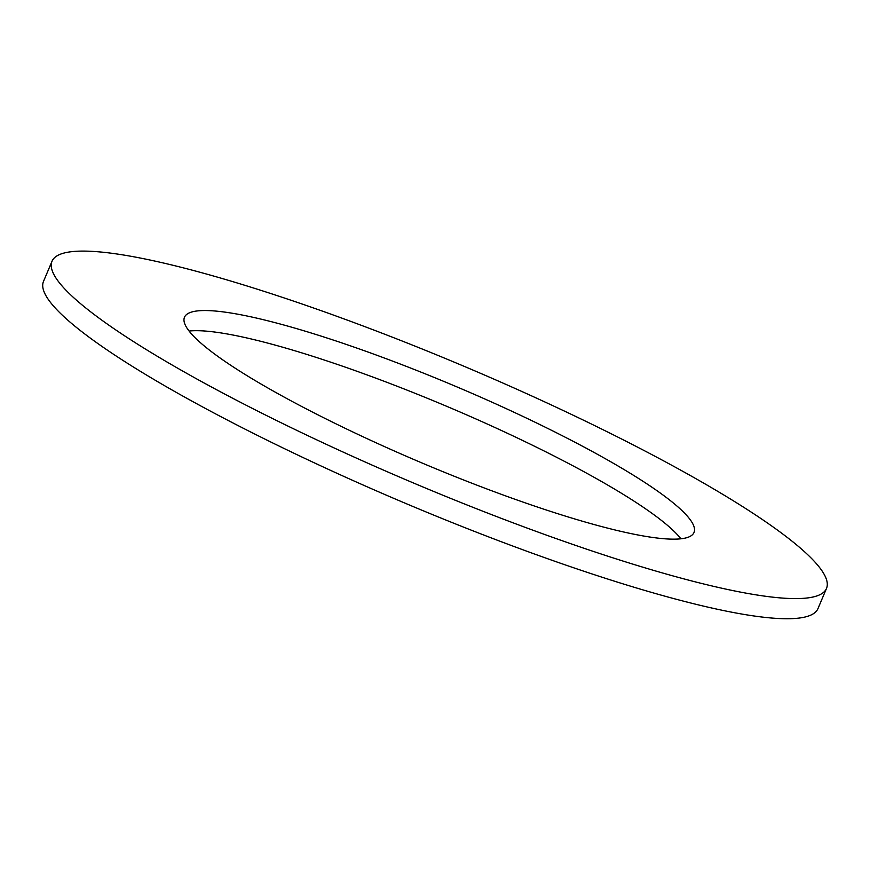 <?xml version="1.0" encoding="UTF-8"?>
<svg xmlns="http://www.w3.org/2000/svg" width="870" height="870" viewBox="0 0 870 870"><rect width="100%" height="100%" fill="white"/><g stroke="black" fill="none" stroke-linecap="round" stroke-linejoin="round"><path stroke-width="1.3" d="M189.094 331.046A276.562 41.836 -157.1 0 1 447.028 406.453A276.562 41.836 -157.1 0 1 680.905 538.802M186.354 327.076A276.562 41.836 -157.1 0 1 184.483 317.235A276.562 41.836 -157.1 0 1 455.532 386.313A276.562 41.836 -157.1 0 1 694.021 532.462A276.562 41.836 -157.1 0 1 448.583 473.976A276.562 41.836 -157.1 0 1 186.354 327.076M826.5 588.424L817.985 608.576A420.373 63.586 -157.1 0 1 444.929 519.662A420.373 63.586 -157.1 0 1 46.338 296.376A420.373 63.586 -157.1 0 1 43.5 281.412L52.015 261.272A420.373 63.586 -157.1 0 1 464.004 366.27A420.373 63.586 -157.1 0 1 826.5 588.424A420.373 63.586 -157.1 0 1 453.433 499.521A420.373 63.586 -157.1 0 1 54.853 276.236A420.373 63.586 -157.1 0 1 52.015 261.272"/></g></svg>
